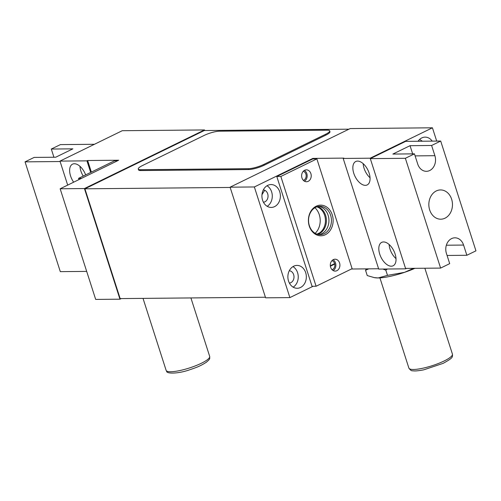 <?xml version="1.0" encoding="UTF-8"?>
<svg xmlns="http://www.w3.org/2000/svg" width="501" height="501" viewBox="0 0 501 501"><rect width="100%" height="100%" fill="white"/><g stroke="black" fill="none" stroke-linecap="round" stroke-linejoin="round"><path stroke-width="0.75" d="M265.417 297.237L120.159 298.596L84.913 188.808L230.166 187.449M334.637 263.639L330.341 265.737M84.913 188.808L204.308 130.529L348.934 129.177M317.609 234.33A14.178 11.448 89.5 0 0 319.206 233.716A14.178 11.448 89.5 0 0 326.376 219.382A14.178 11.448 89.5 0 0 317.352 206.669M316.87 206.825A14.178 11.448 -90.5 0 1 325.425 219.701A14.178 11.448 -90.5 0 1 318.235 233.729A14.178 11.448 -90.5 0 1 317.127 234.186M274.567 206.631A11.435 9.231 89.5 0 0 280.209 193.818A11.435 9.231 89.5 0 0 271.041 184.562A11.435 9.231 89.5 0 0 267.734 185.357A11.435 9.231 89.5 0 0 262.092 198.164A11.435 9.231 89.5 0 0 271.254 207.427A11.435 9.231 89.5 0 0 274.567 206.631M267.202 206.306A11.435 9.231 89.5 0 0 272.287 195.985A11.435 9.231 89.5 0 0 267.008 185.752M357.564 161.09A13.032 7.177 -116 0 0 355.741 161.51A13.032 7.177 -116 0 0 354.332 174.843A13.032 7.177 -116 0 0 365.348 185.345A13.032 7.177 -116 0 0 367.177 184.932A13.032 7.177 -116 0 0 368.586 171.599A13.032 7.177 -116 0 0 357.564 161.09M363.162 163.652A13.032 7.177 -116 0 0 370.045 177.761M419.581 139.466L422.424 141.219M432.2 141.125A11.435 9.231 89.5 0 0 425.098 137.13A11.435 9.231 89.5 0 0 421.792 137.919A11.435 9.231 89.5 0 0 418.078 141.257M418.899 140.18A7.315 4.027 -116 0 0 419.018 141.251M383.522 241.945A13.032 7.177 -116 0 0 381.699 242.359A13.032 7.177 -116 0 0 380.29 255.692A13.032 7.177 -116 0 0 391.312 266.2A13.032 7.177 -116 0 0 393.135 265.78A13.032 7.177 -116 0 0 394.544 252.448A13.032 7.177 -116 0 0 383.522 241.945M389.12 244.501A13.032 7.177 -116 0 0 396.003 258.616M300.525 287.48A11.435 9.231 89.5 0 0 306.167 274.673A11.435 9.231 89.5 0 0 296.999 265.411A11.435 9.231 89.5 0 0 293.692 266.206A11.435 9.231 89.5 0 0 288.05 279.019A11.435 9.231 89.5 0 0 297.218 288.275A11.435 9.231 89.5 0 0 300.525 287.48M293.16 287.161A11.435 9.231 89.5 0 0 298.245 276.834A11.435 9.231 89.5 0 0 292.966 266.607M289.39 283.078A6.175 4.985 89.5 0 0 290.862 282.664A6.175 4.985 89.5 0 0 293.937 275.938A6.175 4.985 89.5 0 0 289.277 270.753M261.967 194.764A45.729 36.93 -90.5 0 1 264.791 190.292M313.075 286.278L289.885 297.6L265.605 297.826L230.084 187.186L350.168 128.575L432.432 127.805L370.164 158.197L343.191 158.454L378.712 269.093L405.685 268.837L370.164 158.197M330.391 266.206L334.743 264.083M406.574 268.404L405.685 268.837M436.697 141.088L432.432 127.805M289.885 297.6L254.358 186.961L312.856 158.41L343.874 158.116L343.191 158.454M254.358 186.961L230.084 187.186M351.395 269.018L378.606 268.761M312.856 158.41L313.019 158.917M263.432 202.229A6.175 4.985 89.5 0 0 264.904 201.815A6.175 4.985 89.5 0 0 267.979 195.089A6.175 4.985 89.5 0 0 263.313 189.904M303.368 180.36A4.684 3.783 89.5 0 0 303.775 180.191A4.684 3.783 89.5 0 0 306.155 175.525A4.684 3.783 89.5 0 0 303.28 171.279M332.057 269.72A4.684 3.783 89.5 0 0 332.47 269.551A4.684 3.783 89.5 0 0 334.843 264.885A4.684 3.783 89.5 0 0 331.969 260.645M319.882 232.721L316.983 234.142M85.627 174.905A13.032 7.177 -116 0 0 74.355 163.746A13.032 7.177 -116 0 0 72.526 164.159A13.032 7.177 -116 0 0 73.666 182.182M91.357 172.106L87.637 160.514L118.656 160.226L60.158 188.777L84.431 188.551L204.514 129.941L122.25 130.711L59.976 161.103L67.685 185.107L60.114 161.529L25.05 161.854L60.302 271.642L86.686 271.398M84.431 188.551L119.952 299.191L121.192 298.59M204.514 129.941L204.702 130.529M60.158 188.777L95.678 299.416L119.952 299.191M87.637 160.514L86.949 160.852L90.668 172.438M59.976 161.103L86.949 160.852M79.947 166.301A13.032 7.177 -116 0 0 83.235 176.07M315.173 233.316A16.007 12.926 89.5 0 0 314.935 207.733M94.426 144.288L60.389 144.607L51.296 149.047L53.926 157.233M25.05 161.854L34.143 157.42L55.717 157.22L72.877 148.841L51.296 149.047M451.589 238.608A11.435 9.231 89.5 0 0 446.422 253.431L449.704 263.645L440.611 268.085L405.365 158.297L414.452 153.857L417.734 164.071A11.435 9.231 89.5 0 0 426.42 171.317A11.435 9.231 89.5 0 0 434.887 155.698L431.612 145.484L440.698 141.05L475.95 250.838L466.857 255.272L463.582 245.058A11.435 9.231 89.5 0 0 454.895 237.812A11.435 9.231 89.5 0 0 451.589 238.608M436.283 190.95A14.635 11.817 -90.5 0 1 440.517 189.935A14.635 11.817 -90.5 0 1 452.246 201.784A14.635 11.817 -90.5 0 1 445.026 218.185A14.635 11.817 -90.5 0 1 440.792 219.2A14.635 11.817 -90.5 0 1 429.063 207.345A14.635 11.817 -90.5 0 1 436.283 190.95M440.611 268.085L405.547 268.411L370.295 158.623L405.365 158.297M447.074 255.46L466.857 255.272M370.295 158.623L405.635 141.376L440.698 141.05M412.661 153.876L410.031 145.685L392.878 154.064L414.452 153.857M410.031 145.685L431.612 145.484M81.569 178.331L78.551 178.356L114.572 160.771L117.591 160.746M78.951 179.608L78.551 178.356M318.611 206.399A14.178 11.448 -90.5 0 1 328.136 215.311A14.178 11.448 -90.5 0 1 321.736 233.691A14.178 11.448 -90.5 0 1 318.88 234.581M315.755 207.289A14.178 11.448 89.5 0 0 309.355 225.669A14.178 11.448 89.5 0 0 320.126 234.656A14.178 11.448 89.5 0 0 324.228 233.673A14.178 11.448 89.5 0 0 330.629 215.286A14.178 11.448 89.5 0 0 319.863 206.306A14.178 11.448 89.5 0 0 315.755 207.289M316.194 206.218A15.318 12.368 -90.5 0 1 332.263 214.86A15.318 12.368 -90.5 0 1 325.343 234.725A15.318 12.368 -90.5 0 1 309.274 226.083A15.318 12.368 -90.5 0 1 316.194 206.218M310.883 173.615A5.943 4.803 89.5 0 0 306.368 169.845A5.943 4.803 89.5 0 0 301.965 177.968A5.943 4.803 89.5 0 0 306.48 181.738A5.943 4.803 89.5 0 0 310.883 173.615M304.451 181.199A5.943 4.803 89.5 0 0 306.837 173.653A5.943 4.803 89.5 0 0 304.351 170.415M339.572 262.975A5.943 4.803 89.5 0 0 335.056 259.205A5.943 4.803 89.5 0 0 330.654 267.327A5.943 4.803 89.5 0 0 335.169 271.097A5.943 4.803 89.5 0 0 339.572 262.975M333.14 270.565A5.943 4.803 89.5 0 0 335.526 263.012A5.943 4.803 89.5 0 0 333.04 259.781M316.87 158.88L352.115 268.668L316.093 286.253L312.048 286.29L276.796 176.502L312.824 158.917L316.87 158.88L280.842 176.465L276.796 176.502M316.093 286.253L280.842 176.465M413.557 268.336L404.495 272.356A29.722 6.3 -17.8 0 0 414.916 268.323M387.492 275.375L378.161 277.942A29.722 6.3 -17.8 0 0 404.495 272.356L387.492 275.375L385.801 270.108L387.436 269.012M374.247 277.61L374.955 277.729A29.722 6.3 -17.8 0 0 378.161 277.942L374.247 277.61L367.246 275.569L365.555 270.296L368.717 268.855M382.808 269.05L385.801 270.108M366.237 268.88L365.555 270.296M204.164 135.427L142.409 165.574A11.435 2.424 -17.8 0 0 138.263 169.006A11.435 2.424 -17.8 0 0 140.574 169.695L248.465 168.687A11.435 2.424 -17.8 0 0 263.783 164.434L325.544 134.293A11.435 2.424 -17.8 0 0 329.683 130.861A11.435 2.424 -17.8 0 0 327.372 130.166L219.488 131.181A11.435 2.424 -17.8 0 0 204.164 135.427M138.263 169.006L138.539 169.852A11.435 2.424 -17.8 0 0 140.85 170.547L248.74 169.538A11.435 2.424 -17.8 0 0 264.058 165.286L325.813 135.145A11.435 2.424 -17.8 0 0 329.959 131.713L329.683 130.861M446.347 245.221L463.582 245.058M415.104 155.886L434.887 155.698M209.675 356.38C209.681 359.211 210.376 358.641 206.425 362.192C199.761 366.488 195.547 367.74 190.086 369.65C178.131 373.953 166.582 373.827 166.645 371.341L166.132 370.364A22.864 4.841 -17.8 0 0 166.307 370.69A22.864 4.841 -17.8 0 0 190.198 367.721A22.864 4.841 -17.8 0 0 209.675 356.38L190.912 297.932M452.428 354.113C452.422 357.05 453.806 357.489 443.128 363.363L423.833 369.807C415.705 371.404 413.306 370.865 412.824 370.778C411.59 371.028 410.275 370.133 408.885 368.091A22.864 4.841 -17.8 0 0 422.543 368.291A22.864 4.841 -17.8 0 0 452.428 354.113L424.854 268.229M325.544 134.293L325.813 135.145M263.783 164.434L264.058 165.286M248.465 168.687L248.74 169.538M140.574 169.695L140.85 170.547M166.132 370.364L143.023 298.383M408.885 368.091L379.921 277.88"/></g></svg>
